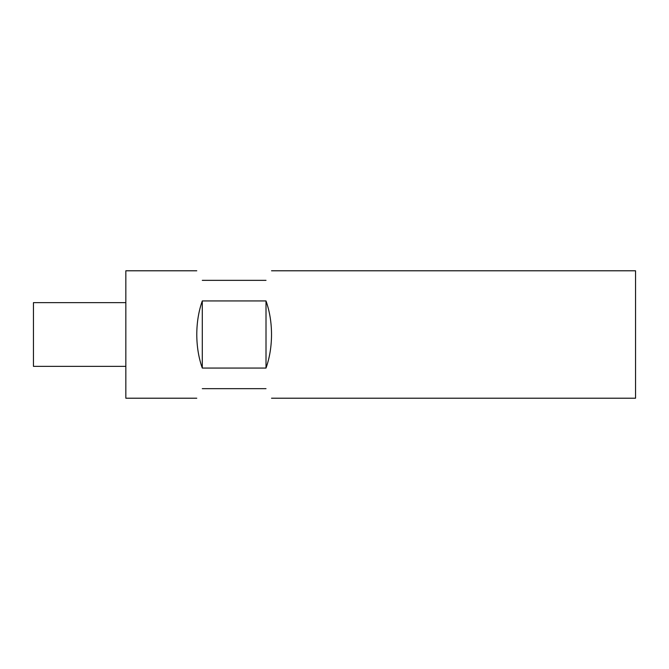 <?xml version="1.0" encoding="UTF-8"?>
<svg xmlns="http://www.w3.org/2000/svg" width="669" height="669" viewBox="0 0 669 669"><rect width="100%" height="100%" fill="white"/><g stroke="black" fill="none" stroke-linecap="round" stroke-linejoin="round"><path stroke-width="1" d="M202.289 388.656C195.022 401.258 195.022 401.258 202.289 388.656L266.011 388.656C273.278 401.258 273.278 401.258 266.011 388.656M271.522 270.786L635.55 270.786L635.55 398.214L271.522 398.214M266.011 300.933C269.649 311.236 271.48 322.425 271.522 334.5C271.48 346.575 269.649 357.764 266.011 368.067L202.289 368.067C198.651 357.764 196.82 346.575 196.778 334.5C196.82 322.425 198.651 311.236 202.289 300.933L266.011 300.933L266.011 368.067M196.778 270.786L125.839 270.786L125.839 398.214L196.778 398.214M125.839 366.361L33.45 366.361L33.45 302.639L125.839 302.639M202.289 300.933L202.289 368.067M202.289 280.344C195.022 267.742 195.022 267.742 202.289 280.344L266.011 280.344C273.278 267.742 273.278 267.742 266.011 280.344"/></g></svg>
